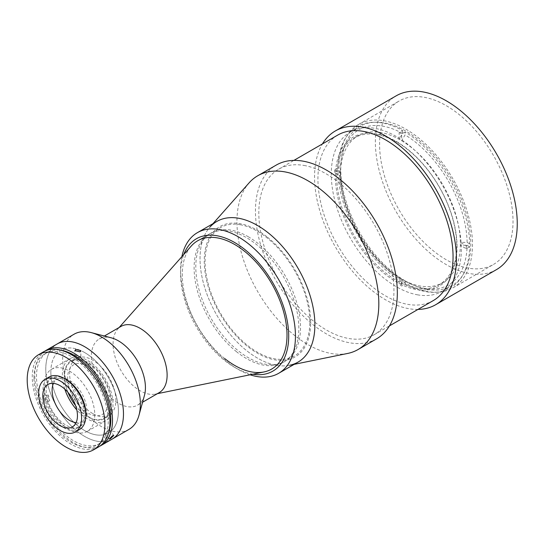 <?xml version="1.0" encoding="UTF-8"?>
<svg xmlns="http://www.w3.org/2000/svg" width="544" height="544" viewBox="0 0 544 544"><rect width="100%" height="100%" fill="white"/><g stroke="black" fill="none" stroke-linecap="round" stroke-linejoin="round"><path stroke-width="0.41" stroke-dasharray="2.72 2.04" d="M112.098 439.13A54.937 31.722 60 0 1 84.626 436.404A54.937 31.722 60 0 1 48.736 387.994A54.937 31.722 60 0 1 57.161 343.971A54.937 31.722 60 0 0 45.778 369.118A54.937 31.722 60 0 0 69.761 424.408A54.937 31.722 60 0 0 112.098 439.13M128.989 429.372A54.937 31.722 60 0 1 101.517 426.652A54.937 31.722 60 0 1 65.627 378.243A54.937 31.722 60 0 1 74.052 334.22M144.466 395.345A38.216 22.066 60 0 1 137.516 405.144A38.216 22.066 60 0 1 118.402 403.254A38.216 22.066 60 0 1 93.439 369.573A38.216 22.066 60 0 1 99.294 338.946A38.216 22.066 60 0 1 111.262 337.831M159.202 392.625A38.216 22.066 60 0 1 155.237 394.114A38.216 22.066 60 0 1 140.094 390.728A38.216 22.066 60 0 1 116.226 360.373A38.216 22.066 60 0 1 117.708 329.113A38.216 22.066 60 0 1 120.986 326.427M263.99 371.953A74.052 42.752 60 0 1 234.648 365.398A74.052 42.752 60 0 1 188.401 306.578A74.052 42.752 60 0 1 191.277 246.017M248.159 236.674A74.052 42.752 60 0 1 296.534 301.927A74.052 42.752 60 0 1 285.185 361.264A74.052 42.752 60 0 1 248.159 357.592A74.052 42.752 60 0 1 199.784 292.339A74.052 42.752 60 0 1 211.14 233.002A74.052 42.752 60 0 1 248.159 236.674M84.626 352.539A47.777 27.581 60 0 1 118.408 411.053A47.777 27.581 60 0 1 84.626 430.556A47.777 27.581 60 0 1 50.844 372.042A47.777 27.581 60 0 1 84.626 352.539M64.804 389.13A35.829 20.686 60 0 1 69.768 358.754A35.829 20.686 60 0 1 87.686 360.529A35.829 20.686 60 0 1 111.092 392.102A35.829 20.686 60 0 1 105.597 420.811A35.829 20.686 60 0 1 87.686 419.036A35.829 20.686 60 0 1 76.806 409.924M69.428 429.583A35.829 20.686 60 0 1 46.022 398.004A35.829 20.686 60 0 1 51.51 369.294A35.829 20.686 60 0 1 69.428 371.069A35.829 20.686 60 0 1 92.834 402.642A35.829 20.686 60 0 1 87.339 431.351A35.829 20.686 60 0 1 69.428 429.583M92.752 413.576A32.722 18.897 60 0 1 71.373 384.737A32.722 18.897 60 0 1 76.391 358.516A32.722 18.897 60 0 1 92.752 360.135A32.722 18.897 60 0 1 114.131 388.974A32.722 18.897 60 0 1 109.113 415.201A32.722 18.897 60 0 1 92.752 413.576M67.966 392.374A32.722 18.897 60 0 1 71.325 361.44A32.722 18.897 60 0 1 87.686 363.066A32.722 18.897 60 0 1 109.065 391.898A32.722 18.897 60 0 1 104.047 418.125A32.722 18.897 60 0 1 87.686 416.5A32.722 18.897 60 0 1 75.582 405.566M457.042 244.888A85.993 49.647 60 0 1 397.848 282.737A85.993 49.647 60 0 1 335.471 178.371A85.993 49.647 60 0 1 394.672 140.522A85.993 49.647 60 0 1 457.042 244.888M337.926 167.797L334.553 169.742L340.462 173.162A84.796 48.96 60 0 1 358.013 135.796A84.796 48.96 60 0 1 399.146 139.278A84.796 48.96 60 0 1 400.411 139.992A84.796 48.96 60 0 1 401.676 140.74A84.796 48.96 60 0 1 460.36 242.379L467.119 242.379A89.576 51.714 -120 0 0 405.056 134.892L401.676 140.74L401.676 133.912A93.16 53.788 -120 0 0 399.146 132.45L402.526 130.499A93.16 53.788 -120 0 0 337.926 167.797L340.462 169.259L340.462 173.162A84.796 48.96 60 0 0 340.462 176.086L334.553 172.672L337.926 170.721A93.16 53.788 -120 0 0 402.526 282.601L402.526 279.677L399.146 277.726A84.796 48.96 60 0 1 340.462 176.086L340.462 172.183A89.576 51.714 -120 0 0 402.526 279.677M400.411 278.467A84.796 48.96 60 0 1 399.146 277.726L399.146 284.553A93.16 53.788 -120 0 0 401.676 286.015L405.056 284.063A93.16 53.788 -120 0 0 469.649 246.772L467.119 245.303L460.36 245.303A84.796 48.96 60 0 1 442.809 282.669A84.796 48.96 60 0 1 401.676 279.188A84.796 48.96 60 0 1 400.411 278.467M396.746 142.106A84.796 48.96 -120 0 0 354.348 137.911A84.796 48.96 -120 0 0 341.353 205.856A84.796 48.96 -120 0 0 396.746 280.582A84.796 48.96 -120 0 0 439.151 284.784A84.796 48.96 -120 0 0 452.146 216.832A84.796 48.96 -120 0 0 396.746 142.106M402.526 130.499L402.526 133.43L399.146 139.278L399.146 132.45M402.526 133.43A89.576 51.714 -120 0 0 340.462 169.259M334.553 169.742A93.16 53.788 -120 0 0 334.553 172.672M469.649 246.772L466.269 248.717L460.36 245.303A84.796 48.96 -120 0 0 460.36 242.379L466.269 245.793L469.649 243.841A93.16 53.788 -120 0 0 405.056 131.961L405.056 134.892M340.462 172.183L337.926 170.721M402.526 282.601L399.146 284.553M405.056 284.063L405.056 281.139L401.676 279.188L401.676 286.015M405.056 281.139A89.576 51.714 -120 0 0 467.119 245.303M466.269 248.717A93.16 53.788 -120 0 0 466.269 245.793M467.119 242.379L469.649 243.841M405.056 131.961L401.676 133.912M88.781 362.834A33.442 19.305 60 0 1 111.581 403.288A33.442 19.305 60 0 1 88.781 417.411L88.781 413.508A28.662 16.551 60 0 0 108.208 401.336A28.662 16.551 60 0 0 88.781 366.738L88.781 362.834M87.094 416.439A33.442 19.305 60 0 1 64.294 375.986A33.442 19.305 60 0 1 87.094 361.862L87.094 365.765A28.662 16.551 60 0 0 67.667 377.937A28.662 16.551 60 0 0 87.094 412.536L87.094 416.439M468.398 268.185A94.35 54.475 60 0 1 389.83 191.148A94.35 54.475 60 0 1 399.126 101.021A94.35 54.475 60 0 1 424.211 97.288A94.35 54.475 60 0 1 502.778 174.325A94.35 54.475 60 0 1 493.483 264.445A94.35 54.475 60 0 1 468.398 268.185M427.863 291.591A94.35 54.475 60 0 1 349.296 214.554A94.35 54.475 60 0 1 358.591 124.426A94.35 54.475 60 0 1 383.67 120.693A94.35 54.475 60 0 1 462.244 197.73A94.35 54.475 60 0 1 452.941 287.851A94.35 54.475 60 0 1 427.863 291.591M427.305 289.428A91.963 53.094 60 0 1 350.724 214.343A91.963 53.094 60 0 1 359.788 126.494A91.963 53.094 60 0 1 384.227 122.856A91.963 53.094 60 0 1 460.809 197.941A91.963 53.094 60 0 1 451.751 285.784A91.963 53.094 60 0 1 427.305 289.428M417.846 294.889A91.963 53.094 60 0 1 341.265 219.803A91.963 53.094 60 0 1 350.329 131.961A91.963 53.094 60 0 1 374.768 128.316A91.963 53.094 60 0 1 451.35 203.402A91.963 53.094 60 0 1 442.292 291.244A91.963 53.094 60 0 1 417.846 294.889M417.976 309.42A100.327 57.922 60 0 1 408.993 308.7A100.327 57.922 60 0 1 331.996 240.747A100.327 57.922 60 0 1 322.429 143.929M496.468 269.62A100.327 57.922 60 0 1 469.798 273.591A100.327 57.922 60 0 1 386.254 191.685A100.327 57.922 60 0 1 396.141 95.853M304.008 165.444A95.547 55.162 60 0 1 383.568 243.454A95.547 55.162 60 0 1 374.156 334.716A95.547 55.162 60 0 1 348.758 338.504A95.547 55.162 60 0 1 269.192 260.494A95.547 55.162 60 0 1 278.61 169.225A95.547 55.162 60 0 1 304.008 165.444M433.269 300.587A95.547 55.162 60 0 1 407.871 304.375A95.547 55.162 60 0 1 328.311 226.365A95.547 55.162 60 0 1 337.722 135.096M347.63 353.45A100.327 57.922 60 0 1 331.378 353.512A100.327 57.922 60 0 1 251.702 280.235A100.327 57.922 60 0 1 249.125 182.832M376.543 338.858A100.327 57.922 60 0 1 349.874 342.829A100.327 57.922 60 0 1 266.336 260.916A100.327 57.922 60 0 1 276.223 165.09M294.175 364.344L289.632 365.269A81.212 46.893 60 0 1 276.468 365.323A81.212 46.893 60 0 1 211.97 306A81.212 46.893 60 0 1 209.889 227.154L212.962 223.679M240.108 224.706A74.052 42.752 60 0 1 306.857 300.268A74.052 42.752 60 0 1 274.795 358.829A74.052 42.752 60 0 1 208.046 283.268A74.052 42.752 60 0 1 240.108 224.706M252.885 374.211A76.439 44.132 60 0 1 234.648 367.343A76.439 44.132 60 0 1 224.502 360.38A76.439 44.132 60 0 1 180.601 273.727A76.439 44.132 60 0 1 183.77 254.504M250.097 374.782A81.212 46.893 60 0 1 238.027 369.294A81.212 46.893 60 0 1 227.242 361.889A81.212 46.893 60 0 1 180.601 269.831A81.212 46.893 60 0 1 181.88 256.632M298.058 362.107A81.212 46.893 60 0 1 246.67 350.676A81.212 46.893 60 0 1 202.558 279.562A81.212 46.893 60 0 1 216.845 221.435M236.64 351.818A74.052 42.752 60 0 1 196.425 286.98A74.052 42.752 60 0 1 209.447 233.981A74.052 42.752 60 0 1 256.306 244.399A74.052 42.752 60 0 1 296.521 309.237A74.052 42.752 60 0 1 283.499 362.236A74.052 42.752 60 0 1 236.64 351.818M224.822 358.646A74.052 42.752 60 0 1 184.6 293.808A74.052 42.752 60 0 1 197.622 240.808L211.14 233.002M267.444 237.191A75.242 43.445 60 0 1 309.713 333.479A75.242 43.445 60 0 1 247.459 346.344A75.242 43.445 60 0 1 205.19 250.063A75.242 43.445 60 0 1 267.444 237.191M79.982 357.734L80.859 356.483L75.759 355.3L74.888 356.483L79.982 357.734M99.824 446.148A54.937 31.722 60 0 1 57.956 429.862A54.937 31.722 60 0 1 34.802 375.455A54.937 31.722 60 0 1 44.941 351.091M45.336 401.173L44.01 395.474L43.221 395.726L44.54 401.424L45.336 401.173M47.62 395.338L48.402 395.087L49.728 400.778L48.933 401.03L47.62 395.338M106.012 433.276L109.432 429.95L108.127 430.27L104.781 433.69L106.012 433.276M33.959 377.896A52.55 30.342 60 0 1 44.839 353.838A52.55 30.342 60 0 1 85.333 367.921A52.55 30.342 60 0 1 108.276 420.804A52.55 30.342 60 0 1 97.39 444.863A52.55 30.342 60 0 1 56.896 430.78A52.55 30.342 60 0 1 33.959 377.896M108.725 432.31A52.55 30.342 60 0 1 99.926 443.394A52.55 30.342 60 0 1 59.425 429.318A52.55 30.342 60 0 1 36.489 376.434A52.55 30.342 60 0 1 47.376 352.376A52.55 30.342 60 0 1 61.377 350.302M98.586 446.93A54.937 31.722 60 0 1 56.25 432.208A54.937 31.722 60 0 1 32.266 376.924A54.937 31.722 60 0 1 43.642 351.771M44.513 391.789A28.064 16.204 60 0 1 50.327 378.944A28.064 16.204 60 0 1 71.951 386.464A28.064 16.204 60 0 1 84.204 414.712A28.064 16.204 60 0 1 78.39 427.557A28.064 16.204 60 0 1 56.766 420.036A28.064 16.204 60 0 1 44.513 391.789M85.809 415.8A28.064 16.204 60 0 1 80.084 426.584A28.064 16.204 60 0 1 58.453 419.064A28.064 16.204 60 0 1 46.199 390.816A28.064 16.204 60 0 1 52.013 377.971A28.064 16.204 60 0 1 64.212 378.4M50.844 372.042A47.777 27.581 60 0 1 84.626 352.539A47.777 27.581 60 0 1 118.408 411.053A47.777 27.581 60 0 1 84.626 430.556A47.777 27.581 60 0 1 50.844 372.042M53.455 383.391A24.487 14.137 60 0 1 57.181 379.12A24.487 14.137 60 0 1 76.051 385.682A24.487 14.137 60 0 1 86.741 410.319A24.487 14.137 60 0 1 81.668 421.525A24.487 14.137 60 0 1 76.106 422.627M79.526 429.522A30.335 17.517 60 0 1 56.148 421.396A30.335 17.517 60 0 1 42.908 390.864A30.335 17.517 60 0 1 49.191 376.978M137.516 405.144L142.576 402.22M155.237 394.114L157.379 393.679M283.499 362.236L285.185 361.264M117.708 329.113L119.156 327.481M99.294 338.946L104.36 336.029M51.51 369.294L69.768 358.754M71.325 361.44L76.391 358.516M104.047 418.125L109.113 415.201M87.339 431.351L105.597 420.811M358.013 135.796L354.348 137.911M442.809 282.669L439.151 284.784M358.591 124.426L399.126 101.021M350.329 131.961L359.788 126.494M374.156 334.716L389.45 325.89M278.61 169.225L293.903 160.398M442.292 291.244L451.751 285.784M452.941 287.851L493.483 264.445M234.648 367.343L238.027 369.294M197.622 240.808L209.447 233.981M180.601 273.727L180.601 269.831M80.859 356.483L80.859 350.622M48.402 395.087L44.01 395.474M109.432 429.95L113.825 435.411M44.839 353.838L47.376 352.376M50.327 378.944L52.013 377.971M78.39 427.557L80.084 426.584M97.39 444.863L99.926 443.394M104.781 433.69L109.167 439.151M48.933 401.03L44.54 401.424M74.888 356.483L74.888 350.622M72.379 426.89L81.668 421.525M47.892 384.486L57.181 379.12"/><path stroke-width="0.82" d="M84.626 346.691A54.937 31.722 60 0 1 120.516 395.1A54.937 31.722 60 0 1 112.098 439.13L128.989 429.372A54.937 31.722 60 0 0 138.985 415.283A54.937 31.722 60 0 0 101.517 336.94A54.937 31.722 60 0 0 91.256 332.608A54.937 31.722 60 0 0 74.052 334.22L57.161 343.971A54.937 31.722 60 0 1 84.626 346.691M91.256 332.608L111.262 337.831A38.216 22.066 60 0 1 118.402 340.843A38.216 22.066 60 0 1 144.466 395.345L138.985 415.283M104.36 336.029L120.986 326.427A38.216 22.066 60 0 1 140.094 328.318A38.216 22.066 60 0 1 165.063 361.998A38.216 22.066 60 0 1 159.202 392.625L142.576 402.22M119.156 327.481L191.277 246.017A74.052 42.752 60 0 1 197.622 240.808A74.052 42.752 60 0 1 234.648 244.474A74.052 42.752 60 0 1 283.023 309.726A74.052 42.752 60 0 1 271.674 369.063A74.052 42.752 60 0 1 263.99 371.953L157.379 393.679M76.806 409.924A35.829 20.686 60 0 1 64.804 389.13M75.582 405.566A32.722 18.897 60 0 1 67.966 392.374M322.429 143.929A100.327 57.922 60 0 1 335.335 130.961A100.327 57.922 60 0 1 362.005 126.983A100.327 57.922 60 0 1 445.55 208.896A100.327 57.922 60 0 1 435.662 304.728A100.327 57.922 60 0 1 417.976 309.42M335.335 130.961L396.141 95.853A100.327 57.922 60 0 1 422.81 91.882A100.327 57.922 60 0 1 506.355 173.788A100.327 57.922 60 0 1 496.468 269.62L435.662 304.728M293.903 160.398L337.722 135.096A95.547 55.162 60 0 1 363.12 131.315A95.547 55.162 60 0 1 442.687 209.324A95.547 55.162 60 0 1 433.269 300.587L389.45 325.89M212.962 223.679L249.125 182.832A100.327 57.922 60 0 1 257.72 175.773A100.327 57.922 60 0 1 284.383 171.795A100.327 57.922 60 0 1 367.928 253.708A100.327 57.922 60 0 1 358.04 349.54A100.327 57.922 60 0 1 347.63 353.45L294.175 364.344M257.72 175.773L276.223 165.09A100.327 57.922 60 0 1 302.886 161.119A100.327 57.922 60 0 1 386.43 243.025A100.327 57.922 60 0 1 376.543 338.858L358.04 349.54M209.889 227.154A81.212 46.893 60 0 1 238.435 218.219A81.212 46.893 60 0 1 308.754 291.584A81.212 46.893 60 0 1 289.632 365.269M183.77 254.504A76.439 44.132 60 0 1 244.8 249.492A76.439 44.132 60 0 1 288.538 331.208A76.439 44.132 60 0 1 252.885 374.211M181.88 256.632A81.212 46.893 60 0 1 197.418 232.648A81.212 46.893 60 0 1 248.812 244.079A81.212 46.893 60 0 1 292.917 315.187A81.212 46.893 60 0 1 278.637 373.32A81.212 46.893 60 0 1 250.097 374.782M197.418 232.648L216.845 221.435A81.212 46.893 60 0 1 268.233 232.859A81.212 46.893 60 0 1 312.344 303.974A81.212 46.893 60 0 1 298.058 362.107L278.637 373.32M197.622 240.808A74.052 42.752 60 0 1 244.48 251.226A74.052 42.752 60 0 1 284.696 316.064A74.052 42.752 60 0 1 271.674 369.063A74.052 42.752 60 0 1 224.822 358.646M75.759 349.438L80.859 350.622L79.982 351.873L74.888 350.622L75.759 349.438M44.941 351.091A54.937 31.722 60 0 1 46.179 350.309A54.937 31.722 60 0 1 88.516 365.024A54.937 31.722 60 0 1 112.499 420.315A54.937 31.722 60 0 1 101.116 445.468A54.937 31.722 60 0 1 99.824 446.148M46.179 350.309L57.161 343.971A54.937 31.722 60 0 1 99.498 358.686A54.937 31.722 60 0 1 123.474 413.977A54.937 31.722 60 0 1 112.098 439.13L101.116 445.468M112.52 435.737L113.825 435.411L110.412 438.743L109.174 439.151L112.52 435.737M61.377 350.302A52.55 30.342 60 0 1 110.806 419.342A52.55 30.342 60 0 1 108.725 432.31M27.2 379.848A54.937 31.722 60 0 1 38.576 354.695A54.937 31.722 60 0 1 80.913 369.417A54.937 31.722 60 0 1 104.897 424.701A54.937 31.722 60 0 1 93.52 449.854A54.937 31.722 60 0 1 51.184 435.132A54.937 31.722 60 0 1 27.2 379.848M38.576 354.695L43.642 351.771A54.937 31.722 60 0 1 85.979 366.486A54.937 31.722 60 0 1 109.963 421.777A54.937 31.722 60 0 1 98.586 446.93L93.52 449.854M64.212 378.4A28.064 16.204 60 0 1 85.898 413.732A28.064 16.204 60 0 1 85.809 415.8M76.106 422.627A24.487 14.137 60 0 1 52.115 390.327A24.487 14.137 60 0 1 53.455 383.391M77.452 415.684A24.487 14.137 60 0 1 72.379 426.89A24.487 14.137 60 0 1 53.509 420.335A24.487 14.137 60 0 1 42.826 395.692A24.487 14.137 60 0 1 47.892 384.486A24.487 14.137 60 0 1 66.762 391.041A24.487 14.137 60 0 1 77.452 415.684M38.685 393.305A30.335 17.517 60 0 1 44.968 379.413A30.335 17.517 60 0 1 68.347 387.546A30.335 17.517 60 0 1 81.586 418.071A30.335 17.517 60 0 1 75.303 431.963A30.335 17.517 60 0 1 51.925 423.83A30.335 17.517 60 0 1 38.685 393.305M44.968 379.413L49.191 376.978A30.335 17.517 60 0 1 72.57 385.104A30.335 17.517 60 0 1 85.809 415.636A30.335 17.517 60 0 1 79.526 429.522L75.303 431.963"/></g></svg>
